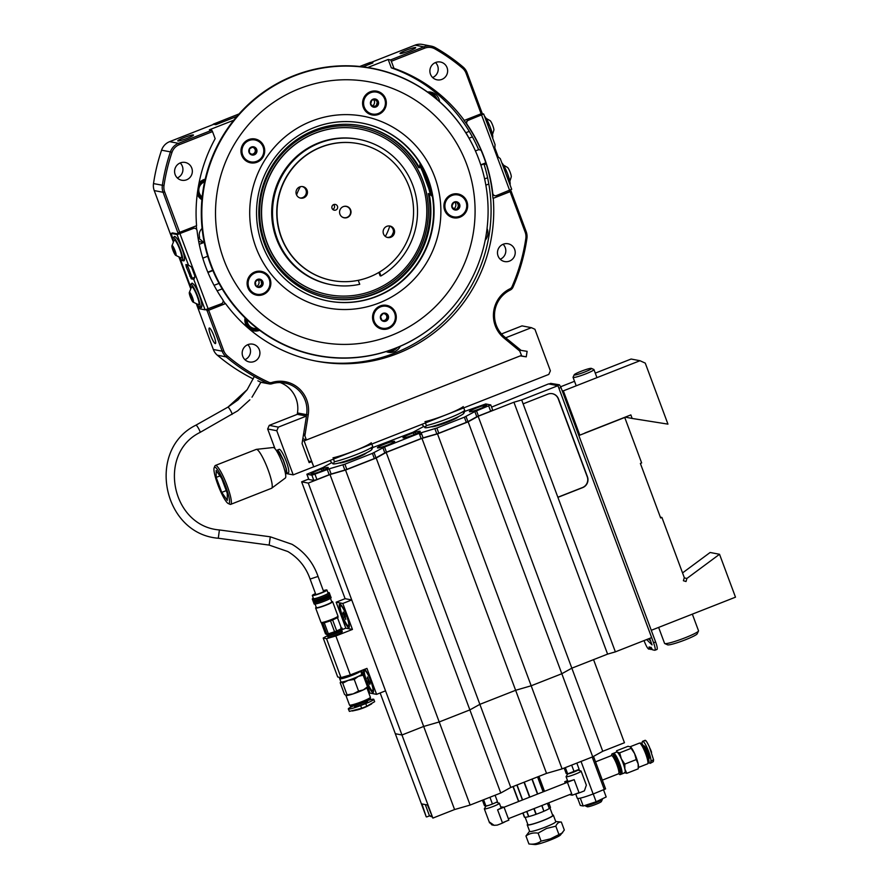 <?xml version="1.0" encoding="UTF-8"?>
<svg xmlns="http://www.w3.org/2000/svg" width="889" height="889" viewBox="0 0 889 889"><rect width="100%" height="100%" fill="white"/><g stroke="black" fill="none" stroke-linecap="round" stroke-linejoin="round"><path stroke-width="1.33" d="M217.861 484.683A19.502 3.356 -111.5 0 0 228.217 503.507A19.502 3.356 -111.5 0 0 225.606 486.161A19.502 3.356 -111.5 0 0 214.16 467.77A19.502 3.356 -111.5 0 0 217.861 484.683M214.16 467.77L214.894 466.003A20.903 3.589 68.5 0 1 215.36 465.469A20.903 3.589 68.5 0 1 227.162 485.716A20.903 3.589 68.5 0 1 230.662 504.374A20.903 3.589 68.5 0 1 229.951 504.296L228.217 503.507M230.662 504.374L271.534 488.294A20.903 3.589 -111.5 0 0 271.678 488.217A20.903 3.589 -111.5 0 0 268.034 469.636A20.903 3.589 -111.5 0 0 256.399 449.356A20.903 3.589 -111.5 0 0 256.232 449.401L215.36 465.469M256.399 449.356L273.323 447.511A16.424 2.823 68.5 0 1 282.469 463.436A16.424 2.823 68.5 0 1 285.336 478.026L271.678 488.217M221.705 478.46L216.16 470.425L216.171 477.393L221.75 492.395L227.306 500.418L227.284 493.451L221.705 478.46M226.239 490.628L221.75 492.395M219.95 475.915L216.171 477.393M501.507 333.942L521.999 325.885L531.411 327.674L534.922 329.274L550.38 370.824L548.791 374.425L313.773 466.858L304.116 440.888L520.232 355.889L526.244 356.845L527.121 351.344L521.11 350.388L505.541 337.687M302.538 440.588L304.116 440.888M313.773 466.858L311.706 461.635L309.15 462.636L302.06 443.578L306.472 416.063L297.337 414.318L269.245 425.375L278.368 427.12L276.779 430.721L293.203 474.87L313.639 466.825M519.409 350.055L521.11 350.388M520.554 355.756L526.244 356.845M531.411 327.674L505.808 337.742M363.412 669.784A12.679 2.178 -111.5 0 0 365.935 680.263A12.679 2.178 -111.5 0 0 373.38 692.22A12.679 2.178 -111.5 0 0 370.969 681.218A12.679 2.178 -111.5 0 0 364.679 669.284M341.787 615.332A12.679 2.178 -111.5 0 0 349.233 627.301A12.679 2.178 -111.5 0 0 346.821 616.299A12.679 2.178 -111.5 0 0 340.087 604.064A12.679 2.178 -111.5 0 0 341.787 615.332M342.798 603.464L352.455 629.434L335.853 635.968L350.333 674.918L366.946 668.395L376.603 694.365L385.537 690.842L351.744 599.953L342.798 603.464L336.153 602.197L345.81 628.167L340.365 630.312M352.455 629.434L345.81 628.167M351.744 599.953L345.099 598.686L336.153 602.197M376.603 694.365L369.957 693.087L361.556 670.506M340.32 630.401A7.668 0.811 159.6 0 1 341.632 630.268A7.668 0.811 159.6 0 1 341.787 630.357A7.668 0.811 159.6 0 1 335.509 633.557A7.668 0.811 159.6 0 1 327.574 635.791A7.668 0.811 159.6 0 1 327.419 635.702L323.207 638.035L337.698 676.985L341.009 677.618L326.53 638.669L323.207 638.035M350.333 674.918L341.009 677.618M326.53 638.669L335.853 635.968M432.865 818.091L308.283 483.094L329.997 474.548L423.675 726.446L401.961 734.992L423.675 726.446L454.579 809.546L432.865 818.091L427.487 805.001L421.953 803.945L426.22 816.824L380.159 692.964M593.552 659.638L624.456 742.737L602.742 751.283L571.838 668.172L593.552 659.638M329.997 474.548L345.532 470.059L376.18 458.002L386.193 452.445L421.953 438.377L437.499 433.888L468.147 421.831L592.73 756.828L602.742 751.283M376.18 458.002L469.87 709.9L479.871 704.344L515.631 690.286L531.178 685.786L561.826 673.729L571.838 668.172L607.598 654.115L615.366 651.859L557.903 497.351L582.684 487.605A8.357 8.19 100.8 0 0 587.451 476.793L558.481 398.894A8.357 8.19 100.8 0 0 547.913 394.116L523.132 403.862L557.903 497.351M592.73 756.828L562.081 768.885L531.178 685.786L515.631 690.286L546.535 773.386L562.081 768.885M510.775 787.443L500.774 792.999L469.87 709.9L479.871 704.344L510.775 787.443L546.535 773.386M345.532 470.059L439.21 721.957L423.675 726.446L439.21 721.957L469.87 709.9L439.21 721.957L470.114 805.056L500.774 792.999M454.579 809.546L470.114 805.056M401.961 734.992L395.316 733.725L401.961 734.992M429.531 815.846L426.776 816.924M527.744 824.214A13.935 1.478 -20.4 0 0 527.244 824.892L529.666 831.382A13.935 1.478 -20.4 0 0 545.49 827.048A13.935 1.478 -20.4 0 0 555.781 821.669L553.369 815.18A13.935 1.478 -20.4 0 0 552.547 814.98M555.725 821.514L561.348 822.069C558.937 821.847 557.092 823.214 555.825 826.181L546.524 828.459L538.123 833.137C533.511 832.493 529.455 833.449 525.955 835.993L529.611 831.226M527.244 824.892A13.935 1.478 -20.4 0 0 543.079 820.558A13.935 1.478 -20.4 0 0 553.369 815.18M525.166 817.291L527.899 824.648A13.235 1.411 -20.4 0 0 542.935 820.536A13.235 1.411 -20.4 0 0 552.714 815.413L549.98 808.057M526.877 811.424L528.799 816.591A13.935 1.478 -20.4 0 0 535.967 814.346L536.223 814.246A13.935 1.478 -20.4 0 0 540.179 812.768A13.935 1.478 -20.4 0 0 543.879 811.246L541.768 805.567M536.223 814.246L534.111 808.579M529.844 797.077L524.277 782.131M525.955 835.993L528.922 843.961L534.9 844.55A13.935 1.478 -20.4 0 0 550.313 840.038A13.935 1.478 -20.4 0 0 560.414 835.06L564.315 830.048L561.348 822.069M528.922 843.961C533.533 844.606 537.589 843.661 541.09 841.116L550.391 838.849L562.626 832.76M538.123 833.137L541.09 841.116M555.825 826.181L558.792 834.16M522.832 813.013L524.354 817.102A13.935 1.478 -20.4 0 0 524.61 817.258L523.054 812.924M513.175 786.509L518.732 801.456M523.01 812.946L524.61 817.258M518.776 801.434L513.22 786.487M524.666 817.269A13.935 1.478 -20.4 0 0 528.611 816.647L528.788 816.558M516.865 785.054L522.421 800M526.688 811.49L528.611 816.647M522.61 799.933L517.042 784.987M524.021 782.242L529.588 797.189M533.856 808.679L535.967 814.346M536.2 814.18A13.235 1.411 -20.4 0 1 536.145 814.202L534.056 808.601M529.788 797.1L524.221 782.153M531.933 779.131L537.489 794.077M543.857 811.201L541.99 805.478M537.723 793.988L532.167 779.042M544.101 811.146A13.935 1.478 -20.4 0 0 549.313 808.523L547.391 803.356M537.556 776.908L543.123 791.855M549.302 808.49L547.513 803.312M543.235 791.81L537.678 776.864M549.424 808.457A13.935 1.478 -20.4 0 0 550.469 807.39L548.769 802.811M371.791 444.033L372.769 446.667L371.513 448.834M372.769 446.667A23.681 2.523 159.6 0 1 356.1 454.679A23.681 2.523 159.6 0 1 334.442 461.735L333.197 463.902A20.903 2.223 159.6 0 1 332.964 463.836A20.903 2.223 159.6 0 1 332.942 463.825L329.886 460.524M372.413 448.267L371.913 449.356A20.903 2.223 159.6 0 1 353.789 458.213A20.903 2.223 159.6 0 1 333.197 463.902M333.475 459.113L334.442 461.735M371.313 442.766A23.681 2.523 159.6 0 1 354.644 450.779A23.681 2.523 159.6 0 1 332.997 457.835M421.842 424.353L425.164 427.742A20.903 2.223 159.6 0 1 424.931 427.665A20.903 2.223 159.6 0 1 426.387 425.831M424.931 427.665L426.409 425.564L425.431 422.942M421.986 424.72A23.681 2.523 159.6 0 1 423.453 423.72M464.38 412.107L463.88 413.185A20.903 2.223 159.6 0 1 445.745 422.042A20.903 2.223 159.6 0 1 425.164 427.742M463.48 412.663L464.725 410.496A23.681 2.523 159.6 0 1 448.056 418.508A23.681 2.523 159.6 0 1 426.409 425.564M464.725 410.496L463.747 407.873M463.28 406.595A23.681 2.523 159.6 0 1 446.611 414.607A23.681 2.523 159.6 0 1 424.964 421.664M557.859 497.24L582.462 487.561A8.357 8.19 100.8 0 0 587.229 476.76L558.259 398.85A8.357 8.19 100.8 0 0 552.269 393.671M491.584 407.118L548.557 383.904L557.959 385.693L651.637 637.602L615.366 651.859M345.099 598.686L301.638 481.827L308.661 479.06M308.283 483.094L301.638 481.827M386.193 452.445L479.871 704.344L515.631 690.286L421.953 438.377M437.499 433.888L531.178 685.786L561.826 673.729L571.838 668.172L478.149 416.274L513.92 402.217L607.598 654.115M468.147 421.831L478.149 416.274M523.132 403.862L521.687 399.961L557.959 385.693M513.92 402.217L521.687 399.961M350.455 706.166A10.635 1.133 -20.4 0 0 350.655 706.255A10.635 1.133 -20.4 0 0 361.479 703.232A10.635 1.133 -20.4 0 0 370.391 698.754L370.38 697.287A11.146 1.189 159.6 0 1 361.045 701.966A11.146 1.189 159.6 0 1 349.71 705.144A11.146 1.189 159.6 0 1 349.499 705.044A11.146 1.189 159.6 0 1 349.477 705.01L350.455 706.166M339.809 678.385L339.72 678.585A11.146 1.189 -20.4 0 0 339.709 678.729A11.146 1.189 -20.4 0 0 339.931 678.863A11.146 1.189 -20.4 0 0 351.466 675.607A11.146 1.189 -20.4 0 0 360.601 670.951A11.146 1.189 -20.4 0 0 360.556 670.895M339.709 678.729L340.887 681.896A11.146 1.189 -20.4 0 0 341.109 682.03L340.176 682.708L344.51 694.353L346.132 695.531A11.146 1.189 159.6 0 1 346.132 695.531L347.066 694.842L342.732 683.197L341.109 682.03L340.176 682.708M339.898 678.407A10.868 1.156 -20.4 0 0 339.976 678.463A10.868 1.156 -20.4 0 0 340.098 678.496A10.868 1.156 -20.4 0 0 350.366 675.696A10.868 1.156 -20.4 0 0 360.134 671.073M339.165 677.262L339.509 678.207A11.146 1.189 -20.4 0 0 339.62 678.307A11.146 1.189 -20.4 0 0 339.742 678.34A11.146 1.189 -20.4 0 0 348.955 675.951A11.146 1.189 -20.4 0 0 359.567 671.295M341.109 682.03A11.146 1.189 -20.4 0 0 348.144 680.385A11.146 1.189 -20.4 0 0 358.356 676.362A11.146 1.189 -20.4 0 0 361.779 674.118L360.601 670.951M366.568 687.497L367.501 686.808L363.168 675.162L358.356 676.362L354.233 679.429L348.144 680.385L342.732 683.197M367.501 686.808L363.379 689.864L358.567 691.075L354.233 679.429M367.246 687.241L366.69 687.897A11.146 1.189 159.6 0 1 363.379 689.864A11.146 1.189 159.6 0 1 353.155 693.887L347.066 694.842M358.567 691.075L353.155 693.887A11.146 1.189 159.6 0 1 346.165 695.531M366.835 687.73L370.369 697.232A11.146 1.189 159.6 0 1 370.38 697.287M368.068 700.376A10.868 1.156 159.6 0 1 373.791 699.343L374.658 701.677L366.768 706.266L361.667 708.277L360.645 705.555A10.868 1.156 159.6 0 1 348.532 709.055A10.868 1.156 159.6 0 1 348.31 708.922A10.868 1.156 159.6 0 1 353.9 705.722M361.667 708.277L349.399 711.389L348.31 708.922M373.791 699.343A10.868 1.156 159.6 0 1 365.757 703.543L366.768 706.266M355.667 705.655A6.968 0.745 -20.4 0 0 354.655 706.644A6.968 0.745 -20.4 0 0 362.434 704.399A6.968 0.745 -20.4 0 0 367.435 701.621A6.968 0.745 -20.4 0 0 366.112 701.777M360.645 705.555L365.757 703.543M352.355 711L357.289 709.911A6.968 0.745 -20.4 0 0 367.668 706.055L371.624 703.921M578.039 770.107L581.006 771.019A8.023 0.856 159.6 0 1 581.117 771.096A8.023 0.856 159.6 0 1 575.194 774.197A8.023 0.856 159.6 0 1 566.082 776.697L567.738 781.164A8.023 0.856 -20.4 0 0 574.172 779.664L579.006 792.655L572.216 795.222L569.538 794.644M574.95 794.188A8.023 0.856 -20.4 0 0 581.784 791.91A8.023 0.856 -20.4 0 0 584.417 790.81L586.351 785.154L581.117 771.096M566.082 776.697A8.023 0.856 159.6 0 1 566.104 776.564L567.76 773.93M572.216 795.222L567.393 782.231L564.737 781.731L565.271 783.153M567.393 782.231L574.172 779.664M564.737 781.731L567.526 780.586M564.171 768.063L566.226 773.597L567.671 773.875L565.337 767.607M567.671 773.875L579.161 769.352L576.839 763.084M574.138 771.752L571.671 765.118M578.439 769.841A6.267 0.667 159.6 0 1 576.739 770.796A6.267 0.667 159.6 0 1 570.994 773.052A6.267 0.667 159.6 0 1 567.371 773.986M500.729 806.89L504.041 807.156L508.875 820.136L502.418 822.769L497.584 809.79A8.023 0.856 -20.4 0 0 501.04 807.712L499.374 803.256A8.023 0.856 159.6 0 1 493.451 806.356A8.023 0.856 159.6 0 1 484.338 808.846A8.023 0.856 159.6 0 1 484.361 808.712L486.016 806.079M494.14 825.314L491.873 824.881L489.35 821.981L494.14 825.314L497.162 825.125A8.023 0.856 -20.4 0 0 500.04 824.059A8.023 0.856 -20.4 0 0 505.397 821.558M496.295 802.256L499.262 803.167A8.023 0.856 159.6 0 1 499.374 803.256M492.284 804.101A6.267 0.667 159.6 0 1 489.25 805.201L494.995 802.945A6.267 0.667 159.6 0 1 492.284 804.101M504.041 807.156L497.584 809.79M494.995 802.945L496.529 802.111A6.267 0.667 159.6 0 1 494.995 802.945M495.084 795.233L497.418 801.5M489.928 797.266L492.395 803.9M483.594 799.756L485.927 806.023L489.25 805.201A6.267 0.667 159.6 0 1 485.627 806.134M485.927 806.023L484.483 805.745L482.427 800.211M348.788 625.267A10.868 1.867 -111.5 0 0 345.643 613.643A10.868 1.867 -111.5 0 0 340.509 605.631A10.868 1.867 -111.5 0 0 340.176 606.231A10.868 1.867 -111.5 0 0 343.332 617.855A10.868 1.867 -111.5 0 0 348.466 625.856A10.868 1.867 -111.5 0 0 348.788 625.267M344.688 614.455L345.765 619.444L342.998 613.343L343.21 612.054L344.688 614.455M345.432 616.588L344.276 617.033M343.098 612.732A10.868 1.867 -111.5 0 0 344.654 616.888M372.936 690.186A10.868 1.867 -111.5 0 0 369.791 678.563A10.868 1.867 -111.5 0 0 364.657 670.562A10.868 1.867 -111.5 0 0 364.323 671.151A10.868 1.867 -111.5 0 0 367.468 682.774A10.868 1.867 -111.5 0 0 372.602 690.786A10.868 1.867 -111.5 0 0 372.936 690.186M370.113 683.074L369.902 684.363L368.424 681.963L367.357 676.974L370.113 683.074M368.791 681.819A10.868 1.867 -111.5 0 0 369.913 684.341M369.568 681.507L368.424 681.963M367.957 677.951L367.146 678.263M311.706 461.635L308.55 461.035M293.203 474.87L286.225 473.537M285.458 473.259L286.414 473.393L286.102 468.647L283.191 459.924L280.857 455.813A7.668 1.322 -111.5 0 0 280.868 455.824L277.835 450.456L276.49 450.479M276.779 430.721L267.656 428.976L274.968 448.634M267.656 428.976L269.245 425.375M306.472 416.063L278.368 427.12M331.575 462.747L322.796 467.614L306.861 474.237L311.906 475.226L329.208 468.836L344.888 464.191L372.413 453.368L384.526 446.989L419.197 433.354L436.855 428.02L464.369 417.197L474.848 411.563L490.772 404.928L485.738 403.95L464.591 411.44M466.014 416.463L467.947 421.653L466.303 422.397L464.369 417.197M436.855 428.02L438.788 433.221L466.303 422.397M438.788 433.221L436.821 433.899L434.888 428.698M421.164 432.665L423.097 437.866L436.821 433.899M384.526 446.989L386.459 452.179L421.13 438.544L419.197 433.354M386.459 452.179L384.815 452.923L382.881 447.723M374.058 452.623L375.98 457.824L384.815 452.923M375.98 457.824L374.336 458.568L372.413 453.368M344.888 464.191L346.821 469.381L374.336 458.568M346.821 469.381L344.854 470.07L342.921 464.869M329.208 468.836L331.141 474.037L344.854 470.07M331.141 474.037L329.163 474.715L327.241 469.514M315.006 474.326L316.94 479.527L329.163 474.715M316.94 479.527L313.839 480.416L311.906 475.226M306.927 474.27L308.85 479.471L313.839 480.416M423.531 426.576L413.107 432.187L372.624 447.612M413.374 432.887L414.03 434.665M476.493 410.818L478.426 416.008L476.782 416.752L474.848 411.563M478.426 416.008L490.65 411.207L488.717 406.006M492.65 410.096L490.65 411.207M421.619 433.899L419.786 434.921M415.696 433.976L415.085 432.332M409.762 434.21A9.19 0.978 -20.4 0 0 403.162 437.877A9.19 0.978 -20.4 0 0 413.418 434.91A9.19 0.978 -20.4 0 0 420.019 431.243A9.19 0.978 -20.4 0 0 409.762 434.21M431.298 426.753A14.624 1.556 -20.4 0 0 447.712 422.053A14.624 1.556 -20.4 0 0 458.457 416.652M339.342 462.925A14.624 1.556 -20.4 0 0 355.744 458.224A14.624 1.556 -20.4 0 0 366.49 452.823M476.182 408.095A9.19 0.978 -20.4 0 0 469.581 411.751A9.19 0.978 -20.4 0 0 479.838 408.784A9.19 0.978 -20.4 0 0 486.439 405.128A9.19 0.978 -20.4 0 0 476.182 408.095M384.226 444.256A9.19 0.978 -20.4 0 0 377.614 447.923A9.19 0.978 -20.4 0 0 387.871 444.956A9.19 0.978 -20.4 0 0 394.483 441.3A9.19 0.978 -20.4 0 0 384.226 444.256M317.806 470.381A9.19 0.978 -20.4 0 0 311.206 474.048A9.19 0.978 -20.4 0 0 321.462 471.081A9.19 0.978 -20.4 0 0 328.063 467.414A9.19 0.978 -20.4 0 0 317.806 470.381M467.947 421.653L476.782 416.752M325.496 633.89L326.885 634.157L322.807 623.189L321.418 622.922L325.496 633.89M341.654 628.367L340.82 627.867M340.309 630.379L340.476 630.846A6.267 0.667 159.6 0 1 335.342 633.468A6.267 0.667 159.6 0 1 328.852 635.291A6.267 0.667 159.6 0 1 328.73 635.213L328.552 634.757M341.787 630.357L342.265 631.657A7.668 0.811 159.6 0 1 335.998 634.857A7.668 0.811 159.6 0 1 328.063 637.091A7.668 0.811 159.6 0 1 327.908 637.002L327.419 635.702A7.668 0.811 159.6 0 1 328.563 634.779M337.331 616.777L337.476 617.177A8.223 0.878 159.6 0 1 330.741 620.611A8.223 0.878 159.6 0 1 322.24 623.011A8.223 0.878 159.6 0 1 322.074 622.911L321.918 622.511A9.057 0.967 159.6 0 0 321.418 622.922M331.686 601.62A9.057 0.967 159.6 0 1 332.43 601.597A9.057 0.967 159.6 0 1 332.619 601.709A9.057 0.967 159.6 0 1 325.196 605.487A9.057 0.967 159.6 0 1 315.828 608.132A9.057 0.967 159.6 0 1 315.639 608.02A9.057 0.967 159.6 0 1 316.284 607.343M332.619 601.709L337.976 616.11A9.057 0.967 159.6 0 1 330.552 619.889A9.057 0.967 159.6 0 1 321.185 622.533A9.057 0.967 159.6 0 1 320.996 622.422L315.639 608.02M330.475 598.341L331.786 601.853A8.223 0.878 159.6 0 1 325.052 605.287A8.223 0.878 159.6 0 1 316.54 607.687A8.223 0.878 159.6 0 1 316.373 607.587L315.062 604.076M330.286 596.252A9.057 0.967 159.6 0 1 330.441 596.263A9.057 0.967 159.6 0 1 330.63 596.375A9.057 0.967 159.6 0 1 323.218 600.153A9.057 0.967 159.6 0 1 313.839 602.798A9.057 0.967 159.6 0 1 313.661 602.686A9.057 0.967 159.6 0 1 313.839 602.364M330.63 596.375L331.119 597.675A9.057 0.967 159.6 0 1 323.696 601.453A9.057 0.967 159.6 0 1 314.328 604.098A9.057 0.967 159.6 0 1 314.139 603.987L313.661 602.686M330.163 595.919L330.375 596.475A8.779 0.933 159.6 0 1 323.185 600.142A8.779 0.933 159.6 0 1 314.095 602.698A8.779 0.933 159.6 0 1 313.917 602.586L313.706 602.031M329.708 594.685A9.057 0.967 159.6 0 1 329.863 594.708A9.057 0.967 159.6 0 1 330.052 594.819A9.057 0.967 159.6 0 1 322.64 598.597A9.057 0.967 159.6 0 1 313.261 601.242A9.057 0.967 159.6 0 1 313.072 601.131A9.057 0.967 159.6 0 1 313.25 600.808M330.052 594.819L330.341 595.597A9.057 0.967 159.6 0 1 322.929 599.375A9.057 0.967 159.6 0 1 313.55 602.02A9.057 0.967 159.6 0 1 313.361 601.909L313.072 601.131M329.586 594.352L329.797 594.908A8.779 0.933 159.6 0 1 322.607 598.575A8.779 0.933 159.6 0 1 313.517 601.142A8.779 0.933 159.6 0 1 313.339 601.031L313.128 600.475M327.93 592.719A9.057 0.967 159.6 0 1 329.097 592.63A9.057 0.967 159.6 0 1 329.286 592.741A9.057 0.967 159.6 0 1 321.862 596.519A9.057 0.967 159.6 0 1 312.495 599.164A9.057 0.967 159.6 0 1 312.306 599.053A9.057 0.967 159.6 0 1 313.306 598.153M329.286 592.741L329.763 594.041A9.057 0.967 159.6 0 1 322.351 597.819A9.057 0.967 159.6 0 1 312.972 600.453A9.057 0.967 159.6 0 1 312.784 600.353L312.306 599.053M323.307 590.663A7.801 0.833 159.6 0 1 326.785 589.963A7.801 0.833 159.6 0 1 326.941 590.063A7.801 0.833 159.6 0 1 320.551 593.319A7.801 0.833 159.6 0 1 312.483 595.597A7.801 0.833 159.6 0 1 312.317 595.497A7.801 0.833 159.6 0 1 315.473 593.574M326.941 590.063L328.108 593.174A7.801 0.833 159.6 0 1 321.718 596.43A7.801 0.833 159.6 0 1 313.639 598.708A7.801 0.833 159.6 0 1 313.484 598.619L312.317 595.497M336.698 630.934L341.543 628.623L337.464 617.655L332.619 619.966L336.698 630.934A9.057 0.967 159.6 0 1 334.564 631.768L330.486 620.811L324.274 622.845L328.352 633.813L334.564 631.768M332.619 619.966A9.057 0.967 159.6 0 1 330.486 620.811M328.352 633.813A9.057 0.967 159.6 0 1 326.885 634.157L326.33 634.402M324.274 622.845A9.057 0.967 159.6 0 1 322.807 623.189M337.42 617.033L338.131 617.166A9.057 0.967 159.6 0 1 337.464 617.655M342.165 628.179L340.231 630.479A6.267 0.667 159.6 0 1 334.642 633.135A6.267 0.667 159.6 0 1 328.674 634.779A6.267 0.667 159.6 0 1 328.663 634.768M342.209 628.134A9.057 0.967 159.6 0 1 341.543 628.623M431.843 816.724A10.446 1.111 159.6 0 1 431.343 816.669L429.565 815.869A11.846 1.256 -20.4 0 0 431.476 815.746M426.164 804.745A11.846 1.256 159.6 0 1 425.309 804.601L429.454 815.769A11.846 1.256 -20.4 0 0 429.565 815.869M276.635 450.412L277.99 450.445L279.546 452.357L283.369 460.002L286.258 468.703L286.769 471.792L286.525 473.359L285.547 473.181L286.125 473.515M276.823 450.29L279.213 449.345A12.535 2.156 68.5 0 1 287.736 465.803A12.535 2.156 68.5 0 1 288.392 472.681L286.058 473.593M651.281 630.301L735.492 597.175L719.534 554.28L686.919 578.439L686.019 581.517L683.397 580.728L684.308 577.65L661.927 517.465L660.649 517.965L640.369 463.425L641.647 462.925L624.745 417.474L578.85 435.532M686.919 578.439L684.23 577.917M719.534 554.28L710.133 552.48L682.552 572.916M661.927 517.465L660.349 517.154M584.873 432.999L630.857 414.919L632.168 418.452L667.95 424.131L645.258 363.112L639.98 360.723L631.123 359.034L595.274 373.124M632.168 418.452L625.234 417.119M639.98 360.723L563.348 390.86L579.817 435.154M563.348 390.86L562.148 390.638M574.527 381.292L560.681 386.737M692.342 614.143L698.521 630.768A18.113 1.922 159.6 0 1 698.498 630.99L697.176 633.824A15.88 1.689 159.6 0 1 685.475 639.758A15.88 1.689 159.6 0 1 667.572 644.825L664.739 643.547A18.113 1.922 159.6 0 1 664.572 643.392L658.627 627.412M698.498 630.99A18.113 1.922 159.6 0 1 685.141 637.769A18.113 1.922 159.6 0 1 664.739 643.547M581.006 371.324A9.223 0.978 159.6 0 1 591.396 368.379A9.223 0.978 159.6 0 1 584.673 372.024A9.223 0.978 159.6 0 1 574.205 374.769A9.223 0.978 159.6 0 1 581.006 371.324M591.396 368.379L593.852 369.491A11.146 1.189 159.6 0 1 593.952 369.58A11.146 1.189 159.6 0 1 585.718 373.891A11.146 1.189 159.6 0 1 573.061 377.358A11.146 1.189 159.6 0 1 573.072 377.214L574.205 374.769M198.769 184.401A4.601 4.501 -79.2 0 1 199.403 184.212M239.085 113.914L213.227 124.182A151.863 148.73 100.8 0 0 212.927 124.627M387.159 351.955A151.863 148.73 100.8 0 0 389.582 350.988M468.647 137.539A151.863 148.73 100.8 0 0 465.958 132.683M431.287 46.139A13.935 13.646 -79.2 0 1 435.399 47.662A188.09 184.201 -79.2 0 1 463.08 67.008A13.935 13.646 -79.2 0 1 467.081 72.72L482.138 113.214L481.138 113.77L466.08 73.276A12.535 12.279 100.8 0 0 462.48 68.131A186.69 182.834 100.8 0 0 434.999 48.928A12.535 12.279 100.8 0 0 424.609 48.195L391.338 61.274L390.582 59.93L423.842 46.839A13.935 13.646 -79.2 0 1 431.287 46.139L422.442 44.45A13.935 13.646 100.8 0 0 414.996 45.15L370.857 62.508L372.902 62.897A151.863 148.73 100.8 0 0 372.735 62.875L370.302 62.408L359.723 66.475M431.732 93.867A151.863 148.73 100.8 0 0 429.454 91.956M388.637 352A151.03 147.907 100.8 0 0 391.449 350.899M433.676 94.901A151.03 147.907 100.8 0 0 430.62 92.345M372.735 62.875L362.923 66.831L372.902 62.897M178.433 234.24L163.087 192.28A13.935 13.646 -79.2 0 1 162.365 185.279A188.09 184.201 -79.2 0 1 170.421 151.875L161.565 150.185A13.935 13.646 100.8 0 1 169.643 141.651L213.782 124.293L215.827 124.682L236.93 116.381L215.66 124.649L213.227 124.182M429.687 93.334A151.03 147.907 100.8 0 0 428.031 91.956M246.097 322.396A4.601 4.501 -79.2 0 1 244.931 321.262M385.326 236.418A50.162 49.117 100.8 0 0 389.76 226.073A50.162 49.117 100.8 0 1 385.326 236.418M300.326 186.723A50.162 49.117 100.8 0 0 296.57 194.958A50.162 49.117 100.8 0 1 300.326 186.723M391.949 235.518A55.729 54.573 100.8 0 0 393.46 232.029M409.529 50.862A8.357 0.889 -20.4 0 0 415.696 47.628A8.357 0.889 -20.4 0 0 406.206 50.229A8.357 0.889 -20.4 0 0 400.028 53.451A8.357 0.889 -20.4 0 0 409.529 50.862M187.279 138.273A8.357 0.889 -20.4 0 0 193.458 135.039A8.357 0.889 -20.4 0 0 183.967 137.628A8.357 0.889 -20.4 0 0 177.789 140.862A8.357 0.889 -20.4 0 0 187.279 138.273M447.067 67.664A9.057 8.868 100.8 0 0 431.976 65.153A9.057 8.868 100.8 0 0 437.066 79.832A9.057 8.868 100.8 0 0 447.067 67.664M432.632 77.521A9.057 8.868 100.8 0 0 435.488 62.552M514.653 249.398A9.057 8.868 100.8 0 0 499.562 246.886A9.057 8.868 100.8 0 0 504.652 261.555A9.057 8.868 100.8 0 0 514.653 249.398M500.218 259.255A9.057 8.868 100.8 0 0 503.074 244.275M202.103 228.451A8.357 8.19 100.8 0 0 199.636 237.43L198.08 238.041M191.768 168.077A9.057 8.868 100.8 0 0 176.678 165.565A9.057 8.868 100.8 0 0 181.767 180.245A9.057 8.868 100.8 0 0 191.768 168.077M177.333 177.933A9.057 8.868 100.8 0 0 180.189 162.954M259.355 349.81A9.057 8.868 100.8 0 0 244.264 347.288A9.057 8.868 100.8 0 0 249.353 361.967A9.057 8.868 100.8 0 0 259.355 349.81M244.92 359.667A9.057 8.868 100.8 0 0 247.775 344.688M214.016 336.131A8.357 1.434 -111.5 0 0 209.293 328.03A8.357 1.434 -111.5 0 0 210.693 335.486A8.357 1.434 -111.5 0 0 215.416 343.587A8.357 1.434 -111.5 0 0 214.016 336.131M280.224 382.57A27.87 27.292 -79.2 0 1 296.059 398.616A27.87 27.292 -79.2 0 1 297.459 412.952L297.237 414.363M306.372 416.052L306.594 414.696A27.87 27.292 100.8 0 0 305.183 400.361A27.87 27.292 100.8 0 0 284.869 383.048A27.87 27.292 100.8 0 0 271.901 383.77A5.578 5.456 -79.2 0 1 268.078 383.526A188.09 184.201 -79.2 0 1 226.184 356.9A13.935 13.646 -79.2 0 1 222.183 351.177L207.126 310.683L208.682 310.239L223.739 350.733A12.535 12.279 100.8 0 0 227.34 355.878A186.69 182.834 100.8 0 0 268.923 382.314A4.178 4.089 100.8 0 0 271.79 382.492A29.259 28.659 -79.2 0 1 308.216 414.963L304.871 435.832L306.416 439.977L302.849 438.677M519.965 351.233L503.93 337.987A29.259 28.659 -79.2 0 1 495.262 325.763A29.259 28.659 -79.2 0 1 509.997 288.803A4.178 4.089 100.8 0 0 512.008 286.703A186.69 182.834 100.8 0 0 525.832 238.474A12.535 12.279 100.8 0 0 525.166 232.173L510.108 191.68L511.108 191.124L526.177 231.618A13.935 13.646 -79.2 0 1 526.899 238.619A188.09 184.201 -79.2 0 1 512.975 287.203A5.578 5.456 -79.2 0 1 510.297 290.014A27.87 27.292 100.8 0 0 496.262 325.207A27.87 27.292 100.8 0 0 504.519 336.853L518.72 348.588L521.51 355.389L306.416 439.977M245.064 317.873A11.146 10.912 100.8 0 0 259.632 330.319M485.183 240.241A11.146 10.912 100.8 0 0 487.061 228.462M205.203 179.211A11.146 10.912 100.8 0 0 199.014 183.134M197.258 194.046A11.146 10.912 100.8 0 0 201.914 199.703M439.566 101.624A11.146 10.912 100.8 0 0 427.531 92.011M435.488 96.534A11.146 10.912 100.8 0 0 429.576 91.956M161.565 150.185A188.09 184.201 100.8 0 0 153.508 183.59A13.935 13.646 100.8 0 0 154.242 190.59L173.222 241.641M386.148 351.577A11.146 10.912 100.8 0 0 400.306 346.266M387.248 351.988A11.146 10.912 100.8 0 0 394.416 349.91M252.487 330.575A11.146 10.912 100.8 0 0 258.332 329.33M480.76 164.821L485.827 162.831M223.083 300.493A151.863 148.73 100.8 0 0 225.273 303.549L225.55 303.605A151.863 148.73 -79.2 0 0 316.406 361.167A151.863 148.73 -79.2 0 0 493.239 198.314L509.83 191.624L509.408 190.468M492.962 198.269A151.863 148.73 100.8 0 0 486.327 164.409L483.949 163.954L480.871 165.165M219.05 283.38L214.049 285.336M217.149 290.859L222.183 288.881M315.084 360.912A151.863 148.73 100.8 0 0 488.828 184.012L485.861 185.179M483.949 163.954A151.863 148.73 100.8 0 1 487.617 177.744L484.616 178.922M207.959 272.501L212.893 270.556M487.617 177.744L488.828 184.012M389.971 350.999A151.863 148.73 -79.2 0 1 387.46 352M269.3 383.915L261.833 382.492A5.578 5.456 -79.2 0 1 260.61 382.103A188.09 184.201 -79.2 0 1 257.866 380.814M304.871 435.832L303.705 433.332M207.97 309.028L208.404 310.183L225.273 303.549M208.404 310.183L206.848 310.628L206.448 309.55M208.682 310.239L225.55 303.605M191.246 278.846L186.346 267.056L185.879 264.566L188.435 265.055L177.078 234.529L193.391 228.44A2.789 2.734 100.8 0 1 197.069 230.696A151.863 148.73 -79.2 0 0 222.672 299.549A2.789 2.734 100.8 0 1 221.394 303.749L205.092 309.839L193.735 279.313L191.246 278.846L194.369 278.702L192.246 278.29M192.368 278.246L194.958 277.224M207.815 272.167L212.749 270.223M192.124 277.946L187.235 264.811M179.467 232.396L208.193 308.939M196.313 225.795A151.863 148.73 100.8 0 0 196.669 229.54M207.715 256.232L202.781 258.166M179.067 257.354L190.602 288.38M196.447 304.105L213.327 349.488A13.935 13.646 100.8 0 0 217.327 355.2A188.09 184.201 100.8 0 0 253.198 378.936M164.643 191.835L179.7 232.329L196.58 225.695A151.863 148.73 -79.2 0 1 215.149 138.684L212.527 131.605L179.256 144.696A12.535 12.279 100.8 0 0 171.988 152.375A186.69 182.834 100.8 0 0 163.987 185.534A12.535 12.279 100.8 0 0 164.643 191.835L163.087 192.28L154.242 190.59M179.7 232.329L178.156 232.774M171.988 152.375L170.421 151.875A13.935 13.646 -79.2 0 1 178.489 143.34L211.76 130.261L212.527 131.605M211.76 130.261L209.382 129.805L233.763 120.215M199.247 244.319L204.092 242.419A8.357 8.19 100.8 0 0 204.248 242.486M198.469 237.885L203.803 242.53M204.181 242.175A8.357 8.19 -79.2 0 1 203.025 242.264M203.725 242.564L201.425 242.119A8.357 8.19 -79.2 0 1 198.591 240.997M469.036 138.217L472.415 136.884A151.863 148.73 100.8 0 1 478.638 149.674L475.426 150.93M478.638 149.674L481.016 150.119A151.863 148.73 100.8 0 0 463.991 120.359L464.269 120.415A151.863 148.73 -79.2 0 0 393.971 68.353L391.316 67.842A151.863 148.73 100.8 0 1 469.259 131.383L465.78 132.75M391.316 67.842L388.204 59.474L367.768 67.508M469.259 131.383L472.415 136.884M468.147 120.215L468.425 120.259A2.789 2.734 100.8 0 0 467.147 124.471L466.869 124.416A2.789 2.734 -79.2 0 1 468.147 120.215L481.338 115.014L480.916 113.859M464.269 120.415L481.138 113.77M481.927 113.336L482.36 114.514L481.049 114.214M510.453 190.035L511.108 191.124M493.239 198.314L510.108 191.68M510.831 191.068L509.83 191.624M429.743 92.011A151.863 148.73 -79.2 0 1 432.143 94.045M393.971 68.353L391.338 61.274M388.204 59.474L390.582 59.93M193.391 228.44L193.113 228.384A2.789 2.734 -79.2 0 1 194.735 228.273M186.346 267.056L187.623 266.556L187.112 264.789M189.735 276.146L191.002 275.646L192.524 278.346M193.735 279.313L194.913 276.179L191.535 267.1L188.435 265.055M197.314 304.827L199.28 308.727L205.092 309.839M190.324 286.047L179.934 258.088M172.944 239.308L171.21 233.418L177.078 234.529L178.356 234.029L172.544 232.918L171.266 233.418M193.113 228.384L179.911 233.574M458.168 204.548A119.815 117.348 -79.2 0 1 458.235 206.492M257.032 286.258A4.601 4.501 100.8 0 0 258.099 279.557M372.502 106.047A4.601 4.501 100.8 0 0 373.78 99.646M453.646 208.971A4.601 4.501 100.8 0 0 455.079 202.425M431.409 195.613A90.556 88.689 100.8 0 0 426.987 179.167A90.556 88.689 100.8 0 0 419.986 164.521M428.32 179.422A90.556 88.689 100.8 0 0 362.29 123.127A90.556 88.689 100.8 0 0 277.468 154.242A90.556 88.689 100.8 0 0 262.277 244.731A90.556 88.689 100.8 0 0 328.297 301.027A90.556 88.689 100.8 0 0 413.118 269.912A90.556 88.689 100.8 0 0 428.32 179.422M328.074 300.993A90.556 88.689 100.8 0 0 412.752 269.745A90.556 88.689 100.8 0 0 427.876 179.345A90.556 88.689 100.8 0 0 362.067 123.082M255.888 247.242A97.523 95.512 100.8 0 0 326.996 307.872A97.523 95.512 100.8 0 0 418.341 274.368A97.523 95.512 100.8 0 0 434.699 176.911A97.523 95.512 100.8 0 0 363.601 116.281A97.523 95.512 100.8 0 0 272.245 149.797A97.523 95.512 100.8 0 0 255.888 247.242A97.523 95.512 100.8 0 0 326.996 307.872A97.523 95.512 100.8 0 0 418.341 274.368A97.523 95.512 100.8 0 0 434.699 176.911A97.523 95.512 100.8 0 0 363.601 116.281A97.523 95.512 100.8 0 0 272.245 149.797A97.523 95.512 100.8 0 0 255.888 247.242M304.094 187.023A5.856 5.734 100.8 0 0 296.27 190.646A5.856 5.734 100.8 0 0 300.638 198.125A5.856 5.734 100.8 0 0 304.094 187.023M302.271 186.546A5.856 5.734 -79.2 0 1 300.082 197.991M391.216 226.428A5.856 5.734 100.8 0 0 383.392 230.051A5.856 5.734 100.8 0 0 387.76 237.53A5.856 5.734 100.8 0 0 391.216 226.428M389.393 225.95A5.856 5.734 -79.2 0 1 387.215 237.396M335.898 204.614A2.923 2.867 100.8 0 0 331.986 206.426A2.923 2.867 100.8 0 0 334.164 210.171A2.923 2.867 100.8 0 0 335.898 204.614M347.655 206.726A5.856 5.734 100.8 0 0 339.831 210.349A5.856 5.734 100.8 0 0 344.199 217.827A5.856 5.734 100.8 0 0 347.655 206.726M373.38 148.407A69.664 68.22 -79.2 0 1 410.351 232.696A69.664 68.22 -79.2 0 1 332.219 280.502A69.664 68.22 -79.2 0 1 317.206 275.746A69.664 68.22 -79.2 0 1 280.235 191.468A69.664 68.22 -79.2 0 1 358.367 143.651A69.664 68.22 -79.2 0 1 373.38 148.407M332.086 280.48A69.664 68.22 -79.2 0 1 331.941 280.446A69.664 68.22 -79.2 0 1 316.928 275.69A69.664 68.22 -79.2 0 1 279.968 191.413A69.664 68.22 -79.2 0 1 358.089 143.607A69.664 68.22 -79.2 0 1 358.234 143.629M333.653 204.581A2.923 2.867 -79.2 0 1 332.73 209.426M373.402 290.425A84.288 82.555 -79.2 0 1 328.374 294.659A84.288 82.555 -79.2 0 1 261.866 219.616A84.288 82.555 -79.2 0 1 314.973 133.317A84.288 82.555 -79.2 0 1 360.012 129.072A84.288 82.555 -79.2 0 1 426.509 204.126A84.288 82.555 -79.2 0 1 373.402 290.425M328.285 294.648A84.288 82.555 -79.2 0 1 328.208 294.626A84.288 82.555 -79.2 0 1 261.699 219.583A84.288 82.555 -79.2 0 1 314.806 133.283A84.288 82.555 -79.2 0 1 359.845 129.038A84.288 82.555 -79.2 0 1 359.923 129.061M263.955 146.541A12.124 11.868 100.8 0 0 248.642 139.606A12.124 11.868 100.8 0 0 241.73 155.275A12.124 11.868 100.8 0 0 257.043 162.209A12.124 11.868 100.8 0 0 263.955 146.541M270.1 278.913A12.124 11.868 100.8 0 0 254.787 271.978A12.124 11.868 100.8 0 0 247.875 287.647A12.124 11.868 100.8 0 0 263.188 294.57A12.124 11.868 100.8 0 0 270.1 278.913M385.57 98.701A12.124 11.868 100.8 0 0 370.257 91.778A12.124 11.868 100.8 0 0 363.345 107.447A12.124 11.868 100.8 0 0 378.658 114.37A12.124 11.868 100.8 0 0 385.57 98.701M466.892 201.514A12.124 11.868 100.8 0 0 451.579 194.58A12.124 11.868 100.8 0 0 444.667 210.249A12.124 11.868 100.8 0 0 459.98 217.172A12.124 11.868 100.8 0 0 466.892 201.514M395.516 312.884A12.124 11.868 100.8 0 0 380.203 305.96A12.124 11.868 100.8 0 0 373.302 321.629A12.124 11.868 100.8 0 0 388.615 328.552A12.124 11.868 100.8 0 0 395.516 312.884M479.182 160.264A146.285 143.273 100.8 0 0 479.16 160.187A146.285 143.273 100.8 0 0 478.793 159.22A146.285 143.273 100.8 0 0 293.981 75.621A146.285 143.273 100.8 0 0 210.571 264.711A146.285 143.273 100.8 0 0 450.601 309.661A146.285 143.273 100.8 0 0 450.645 309.605M211.071 264.678A146.04 143.029 100.8 0 0 450.701 309.55A146.04 143.029 100.8 0 0 479.204 160.331A146.04 143.029 100.8 0 0 478.849 159.353A146.04 143.029 100.8 0 0 294.348 75.909A146.04 143.029 100.8 0 0 211.071 264.678M223.895 259.832A132.428 129.694 100.8 0 0 391.193 335.497A132.428 129.694 100.8 0 0 466.703 164.332A132.428 129.694 100.8 0 0 299.393 88.667A132.428 129.694 100.8 0 0 223.895 259.832M327.963 298.126A87.778 85.966 -79.2 0 0 428.298 193.569L429.131 193.735A87.778 85.966 -79.2 0 1 328.374 298.204A87.778 85.966 -79.2 0 1 264.389 243.642A87.778 85.966 -79.2 0 1 279.113 155.942A87.778 85.966 -79.2 0 1 361.323 125.782A87.778 85.966 -79.2 0 1 419.475 167.765L420.153 163.498M360.912 125.705A87.778 85.966 -79.2 0 1 418.641 167.599L419.475 167.765M432.398 196.436L429.131 193.735M358.267 280.324L359.745 284.291A73.976 72.454 -79.2 0 1 331.13 284.691A73.976 72.454 -79.2 0 1 277.201 238.697A73.976 72.454 -79.2 0 1 289.603 164.776A73.976 72.454 -79.2 0 1 358.9 139.362A73.976 72.454 -79.2 0 1 412.84 185.357A73.976 72.454 -79.2 0 1 380.948 275.957L379.492 272.056M331.13 284.691L330.308 284.536A73.976 72.454 -79.2 0 1 276.368 238.541A73.976 72.454 -79.2 0 1 288.781 164.621A73.976 72.454 -79.2 0 1 358.067 139.206L358.9 139.362M378.858 272.434L380.114 275.801L380.948 275.957M192.802 283.724A12.124 2.089 68.5 0 1 199.292 295.148A12.124 2.089 68.5 0 1 201.347 306.327M189.279 292.648L191.557 286.891A9.623 1.656 68.5 0 1 191.88 286.758A9.623 1.656 68.5 0 1 197.125 296.093A9.623 1.656 68.5 0 1 198.558 304.705L192.969 302.027A5.29 0.911 68.5 0 1 190.546 297.571A5.29 0.911 68.5 0 1 189.279 292.648A5.29 0.911 68.5 0 1 189.557 292.303A5.29 0.911 68.5 0 1 192.435 297.437A5.29 0.911 68.5 0 1 193.224 302.171A5.29 0.911 68.5 0 1 192.969 302.027M191.391 298.626L192.502 300.238L192.502 298.837L190.268 294.237L191.391 298.626L192.291 298.271M191.035 295.337L190.279 295.626M323.407 590.952A5.578 0.589 159.6 0 1 324.741 590.774A5.578 0.589 159.6 0 1 320.74 592.985A5.578 0.589 159.6 0 1 314.528 594.785A5.578 0.589 159.6 0 1 315.584 593.863M422.953 180.789A86.1 84.322 -79.2 0 1 408.507 266.822A86.1 84.322 -79.2 0 1 327.863 296.404A86.1 84.322 -79.2 0 1 265.089 242.886A86.1 84.322 -79.2 0 1 279.535 156.853A86.1 84.322 -79.2 0 1 360.178 127.26A86.1 84.322 -79.2 0 1 422.953 180.789M419.964 164.654A90.556 88.689 -79.2 0 1 431.287 195.513L419.975 164.643M360.156 127.26A86.1 84.322 -79.2 0 1 422.897 180.778A86.1 84.322 -79.2 0 1 408.462 266.8A86.1 84.322 -79.2 0 1 327.83 296.404M381.937 320.384L380.536 316.64L383.037 313.506L386.926 314.128L388.315 317.873L385.826 321.007L381.937 320.384L385.826 321.007M385.893 321.151A4.178 4.089 100.8 0 0 388.282 315.751A4.178 4.089 100.8 0 0 382.992 313.361A4.178 4.089 100.8 0 0 380.614 318.762A4.178 4.089 100.8 0 0 385.893 321.151M386.426 306.294A11.146 10.912 100.8 0 0 373.336 318.24A11.146 10.912 100.8 0 0 382.237 328.185M380.581 306.872A11.146 10.912 100.8 0 0 382.359 328.208A11.146 10.912 100.8 0 0 395.327 316.24A11.146 10.912 100.8 0 0 380.581 306.872M384.848 320.818L387.337 317.684L385.959 313.973M387.337 317.684L388.315 317.873M381.826 320.151A3.478 3.412 100.8 0 0 386.859 316.917A3.478 3.412 100.8 0 0 384.437 313.728M383.559 313.595A3.478 3.412 100.8 0 0 382.926 313.639M391.171 349.877A8.634 8.457 100.8 0 0 395.005 348.444M397.394 347.488A9.757 9.557 -79.2 0 1 388.36 350.855M341.509 216.505A5.712 5.59 100.8 0 0 350.322 210.16A5.712 5.59 100.8 0 0 343.41 206.57M247.098 319.818A8.634 8.457 100.8 0 0 257.077 328.363M258.088 329.152A9.757 9.557 -79.2 0 1 245.864 318.651M204.614 181.867A8.634 8.457 100.8 0 0 202.181 196.98M202.036 198.336A9.757 9.557 -79.2 0 1 197.591 191.491M198.536 185.634A9.757 9.557 -79.2 0 1 204.903 180.511M203.214 189.324L202.892 191.424M435.521 98.146A8.634 8.457 100.8 0 0 431.476 94.923M429.298 93.289A9.757 9.557 -79.2 0 1 437.277 99.624M453.668 202.514L457.602 202.303L459.735 205.659L457.924 209.248L453.99 209.471L451.856 206.104L453.668 202.514M459.902 205.659A4.178 4.089 100.8 0 0 455.624 201.714A4.178 4.089 100.8 0 0 451.723 206.115A4.178 4.089 100.8 0 0 456.001 210.06A4.178 4.089 100.8 0 0 459.902 205.659M457.791 194.913A11.146 10.912 100.8 0 0 444.667 206.459A11.146 10.912 100.8 0 0 453.601 216.816M444.9 206.504A11.146 10.912 100.8 0 0 453.723 216.838A11.146 10.912 100.8 0 0 466.725 205.27A11.146 10.912 100.8 0 0 457.902 194.935A11.146 10.912 100.8 0 0 444.9 206.504M453.823 209.237L456.946 209.059L458.757 205.481L459.735 205.659M456.946 209.059L457.924 209.248M458.757 205.481L456.768 202.336M370.669 104.124L371.713 100.246L375.525 99.19L378.292 102.024L377.258 105.913L373.447 106.958L370.669 104.124M375.58 99.046A4.178 4.089 100.8 0 0 370.546 102.013A4.178 4.089 100.8 0 0 373.413 107.113A4.178 4.089 100.8 0 0 378.447 104.146A4.178 4.089 100.8 0 0 375.58 99.046M376.48 92.112A11.146 10.912 100.8 0 0 363.634 100.579A11.146 10.912 100.8 0 0 372.291 114.003M371.613 113.848A11.146 10.912 100.8 0 0 385.137 105.535A11.146 10.912 100.8 0 0 376.592 92.134A11.146 10.912 100.8 0 0 363.868 100.624A11.146 10.912 100.8 0 0 371.613 113.848M373.069 106.602L376.28 105.724L377.314 101.835L374.88 99.357M377.314 101.835L378.292 102.024M376.28 105.724L377.258 105.913M252.632 154.93L249.342 152.741L249.565 148.73L253.087 146.896L256.376 149.074L256.154 153.097L252.632 154.93M249.453 148.652A4.178 4.089 100.8 0 0 250.631 154.419A4.178 4.089 100.8 0 0 256.299 153.186A4.178 4.089 100.8 0 0 255.121 147.407A4.178 4.089 100.8 0 0 249.453 148.652M254.854 139.951A11.146 10.912 100.8 0 0 243.519 144.829A11.146 10.912 100.8 0 0 250.665 161.842M262.011 156.953A11.146 10.912 100.8 0 0 254.965 139.973A11.146 10.912 100.8 0 0 243.742 144.874A11.146 10.912 100.8 0 0 250.787 161.865A11.146 10.912 100.8 0 0 262.011 156.953M252.032 154.542L255.176 152.908L255.399 148.896L252.687 147.096M255.399 148.896L256.376 149.074M255.176 152.908L256.154 153.097M251.476 154.186A3.478 3.412 100.8 0 0 254.732 152.608A3.478 3.412 100.8 0 0 252.32 147.274M262.677 284.713L259.599 287.247L255.932 285.825L255.332 281.846L258.41 279.313L262.077 280.746L262.677 284.713L261.699 284.524L261.099 280.557L258.243 279.446M255.832 285.925A4.178 4.089 100.8 0 0 261.588 286.525A4.178 4.089 100.8 0 0 262.222 280.646A4.178 4.089 100.8 0 0 256.465 280.046A4.178 4.089 100.8 0 0 255.832 285.925M260.999 272.312A11.146 10.912 100.8 0 0 250.265 290.27A11.146 10.912 100.8 0 0 256.821 294.215M267.545 276.257A11.146 10.912 100.8 0 0 249.676 277.59A11.146 10.912 100.8 0 0 256.932 294.237A11.146 10.912 100.8 0 0 267.545 276.257M261.099 280.557L262.077 280.746M258.777 286.936L261.699 284.524M175.422 236.985A12.124 2.089 68.5 0 1 181.901 248.409A12.124 2.089 68.5 0 1 183.956 259.588M171.899 245.909L174.166 240.141A9.623 1.656 68.5 0 1 174.5 240.008A9.623 1.656 68.5 0 1 179.745 249.342A9.623 1.656 68.5 0 1 181.178 257.954A9.623 1.656 68.5 0 1 181.167 257.954L175.589 255.276A5.29 0.911 68.5 0 1 173.155 250.82A5.29 0.911 68.5 0 1 171.899 245.909A5.29 0.911 68.5 0 1 172.166 245.553A5.29 0.911 68.5 0 1 175.055 250.687A5.29 0.911 68.5 0 1 175.844 255.421A5.29 0.911 68.5 0 1 175.589 255.276M174.011 251.887L175.122 253.487L175.111 252.098L172.888 247.498L174.011 251.887L174.911 251.531M173.644 248.587L172.888 248.887M467.147 124.471A151.863 148.73 -79.2 0 1 492.75 193.324A2.789 2.734 100.8 0 0 496.429 195.569L511.686 189.301L500.285 158.653L498.207 156.897L494.817 147.807L495.062 144.596L483.683 113.992L482.049 113.659M494.806 195.68A2.789 2.734 -79.2 0 1 492.473 193.269L492.75 193.324M481.338 115.014L482.349 114.459M468.425 120.259L483.683 113.992M466.869 124.416A151.863 148.73 -79.2 0 1 492.473 193.269M509.886 181.234L511.275 176.833A5.29 0.911 -111.5 0 0 510.019 171.921A5.29 0.911 -111.5 0 0 507.586 167.465L503.574 165.187M492.495 134.483L493.895 130.083A5.29 0.911 -111.5 0 0 492.628 125.171A5.29 0.911 -111.5 0 0 490.206 120.715L486.194 118.448M650.937 648.726L651.004 649.537L650.937 648.726C650.481 646.625 650.826 646.692 651.981 648.914C650.826 646.692 650.481 646.625 650.937 648.726L651.737 648.403M651.026 649.537L652.07 649.126L650.904 649.515L650.326 648.603C649.17 646.37 648.814 646.303 649.281 648.403L649.337 649.214L649.281 648.403C648.814 646.303 649.17 646.37 650.326 648.603M558.703 387.704L653.593 642.791C655.226 647.47 655.638 649.959 654.826 650.27L652.559 649.837L651.981 648.914M550.702 383.381L559.437 384.804L560.981 387.493L655.626 641.991A8.357 1.511 68.5 0 1 656.971 649.47L654.826 650.27M550.747 383.348L549.091 384.004L557.425 385.593L559.437 384.804M644.025 640.591L644.181 640.991C646.036 645.714 647.548 648.414 648.737 649.103L650.415 648.792L649.37 649.214M650.559 640.88L648.437 638.858M649.637 638.391L652.059 644.914L646.636 639.569M611.688 755.572A11.146 1.911 68.5 0 1 612.032 753.872A11.146 1.911 68.5 0 1 616.677 760.651A11.146 1.911 68.5 0 1 620.189 774.619A11.146 1.911 68.5 0 1 618.777 773.608M620.189 774.619L621.211 774.219A11.146 1.911 -111.5 0 0 621.467 773.93A11.146 1.911 -111.5 0 0 617.699 760.251A11.146 1.911 -111.5 0 0 613.432 753.505A11.146 1.911 -111.5 0 0 613.054 753.472L612.032 753.872M621.522 773.73A10.868 1.867 -111.5 0 0 621.611 773.574A10.868 1.867 -111.5 0 0 617.944 760.239A10.868 1.867 -111.5 0 0 613.777 753.661A10.868 1.867 -111.5 0 0 613.61 753.616M621.422 774.008A11.146 1.911 -111.5 0 0 621.722 774.008A11.146 1.911 -111.5 0 0 618.211 760.051A11.146 1.911 -111.5 0 0 613.566 753.272A11.146 1.911 -111.5 0 0 613.354 753.472M616.41 752.15L616.577 750.794L628.034 746.282L630.501 746.949L631.146 748.327L619.689 752.839L621.322 758.828A11.146 1.911 -111.5 0 0 617.222 752.172A11.146 1.911 -111.5 0 0 616.677 752.038L613.566 753.272M630.657 747.06A11.146 1.911 68.5 0 1 630.69 747.093A11.146 1.911 68.5 0 1 634.613 753.605L636.246 759.595L624.789 764.096L624.867 769.074L626.778 773.319L624.3 772.663M630.134 746.749L639.413 743.104A11.146 1.911 68.5 0 1 639.535 743.082A11.146 1.911 68.5 0 1 644.058 749.883A11.146 1.911 68.5 0 1 647.681 763.784A11.146 1.911 68.5 0 1 647.581 763.84L638.369 767.463M647.681 763.784L648.77 762.806A10.635 1.834 -111.5 0 0 645.314 749.549A10.635 1.834 -111.5 0 0 640.991 743.048L639.535 743.082M631.146 748.327L634.613 753.605A11.146 1.911 68.5 0 1 638.146 763.851A11.146 1.911 68.5 0 1 638.38 767.263M621.722 774.008L624.845 772.785A11.146 1.911 -111.5 0 0 624.867 769.074A11.146 1.911 -111.5 0 0 621.322 758.828L624.789 764.096M616.577 750.794L617.222 752.172L619.689 752.839M636.246 759.595L638.146 763.851L638.235 768.818L626.778 773.319M644.981 740.837C645.314 739.37 646.803 741.426 649.437 747.016L653.593 759.873L653.304 761.662L650.626 762.718A10.868 1.867 68.5 0 1 650.292 763.318A10.868 1.867 68.5 0 1 648.97 762.395M653.304 761.662L650.292 763.318M649.237 758.206L648.803 757.372M642.002 743.76A10.868 1.867 68.5 0 1 642.014 743.693L642.291 741.893A10.868 1.867 68.5 0 1 642.625 741.293A10.868 1.867 68.5 0 1 647.759 749.294A10.868 1.867 68.5 0 1 650.904 760.928L653.593 759.873M648.526 758.595A6.968 1.2 -111.5 0 0 649.07 756.672A6.968 1.2 -111.5 0 0 646.814 750.06A6.968 1.2 -111.5 0 0 643.692 746.293M650.626 762.718L650.904 760.928M651.604 752.327L651.293 751.472A6.968 1.2 -111.5 0 0 650.57 749.627L650.203 748.749M595.541 761.851L611.476 755.583A9.757 1.678 68.5 0 1 611.81 755.617A9.757 1.678 68.5 0 1 616.988 765.029A9.757 1.678 68.5 0 1 618.833 773.497A9.757 1.678 68.5 0 1 618.622 773.741L602.342 780.142M611.81 755.617L613.254 756.272A8.59 1.478 68.5 0 1 617.822 764.573A8.59 1.478 68.5 0 1 619.444 772.019L618.833 773.497M584.918 805.445L585.006 805.69A9.29 0.989 -20.4 0 0 585.095 805.767A9.29 0.989 -20.4 0 0 595.563 802.8A9.29 0.989 -20.4 0 0 602.409 799.322A9.29 0.989 -20.4 0 0 602.42 799.211L602.286 798.833M585.095 805.767L587.318 806.768A7.545 0.8 -20.4 0 0 595.819 804.356A7.545 0.8 -20.4 0 0 601.386 801.534L602.409 799.322M577.728 798.466L580.328 805.456L583.206 806.012L596.13 801.767L606.187 796.966L603.542 789.854M596.13 801.767L593.241 793.977L592.196 794.31A13.935 1.478 159.6 0 1 581.35 797.878L580.072 798.178A13.935 1.478 159.6 0 1 577.305 798.278L575.705 793.988M583.206 806.012L580.306 798.222M593.485 756.417L605.587 788.887L593.241 793.977M593.996 793.61L593.13 793.955A13.935 1.478 159.6 0 1 592.196 794.31M581.35 797.878A13.935 1.478 159.6 0 1 580.072 798.178M317.995 576.45L310.094 579.061M315.962 594.897L309.483 577.372C305.227 566.249 298.004 557.636 287.836 551.536L269.156 545.09L270.278 536.8L292.07 544.324C303.938 551.447 312.35 561.492 317.317 574.45L323.796 591.974M321.407 469.059L322.074 470.837M323.729 470.148L323.118 468.492M379.17 447.767L378.781 446.723M471.126 411.596L470.737 410.551M482.971 405.762L483.516 407.218M308.216 414.963L297.459 412.952M503.93 337.987L504.519 336.853M153.508 183.59L163.987 185.534M509.997 288.803L510.297 290.014M512.008 286.703L512.975 287.203M525.832 238.474L526.899 238.619M525.166 232.173L526.177 231.618M466.08 73.276L467.081 72.72M462.48 68.131L463.08 67.008M260.61 382.103L268.078 383.526L268.923 382.314M271.901 383.77L271.79 382.492M217.327 355.2L226.184 356.9L227.34 355.878M213.327 349.488L222.183 351.177L223.739 350.733M179.256 144.696L178.489 143.34L169.643 141.651M414.996 45.15L423.842 46.839L424.609 48.195M435.399 47.662L434.999 48.928M197.025 304.305A12.124 2.089 -111.5 0 0 199.425 307.027A12.124 2.089 -111.5 0 0 197.625 296.193A12.124 2.089 -111.5 0 0 191.024 284.436A12.124 2.089 -111.5 0 0 190.702 288.214M419.797 165.743L426.276 179.489L430.498 194.858M179.645 257.566A12.124 2.089 -111.5 0 0 182.034 260.277A12.124 2.089 -111.5 0 0 180.245 249.442A12.124 2.089 -111.5 0 0 173.633 237.685A12.124 2.089 -111.5 0 0 173.311 241.475M481.616 115.07L509.63 190.379M501.885 162.943A12.124 2.089 68.5 0 1 507.741 174.222A12.124 2.089 68.5 0 1 510.008 184.801M484.494 116.203A12.124 2.089 68.5 0 1 490.361 127.471A12.124 2.089 68.5 0 1 492.628 138.062M655.626 641.991L653.593 642.791M560.981 387.493L558.937 388.293M550.802 383.348L549.124 384.004M650.081 648.081L649.281 648.403M593.13 793.955L581.039 761.429M604.309 789.554L592.207 757.039M219.405 529.966L218.294 538.212M270.278 536.8L219.461 529.955C171.388 526.266 156.953 453.512 200.047 432.432L200.047 432.432A4.178 0.656 -119.4 0 0 198.692 428.709A4.178 0.656 -119.4 0 0 196.036 425.142A4.178 0.656 -119.4 0 0 195.947 425.153L227.906 407.14A4.178 0.656 -119.4 0 0 227.873 407.162A4.178 0.656 -119.4 0 0 227.851 407.218M231.918 414.441A4.178 0.656 -119.4 0 0 232.007 414.43A4.178 0.656 -119.4 0 0 232.04 414.407A4.178 0.656 -119.4 0 0 230.607 410.607A4.178 0.656 -119.4 0 0 227.995 407.129A4.178 0.656 -119.4 0 0 227.906 407.14L237.996 399.939L247.175 389.671L253.91 377.236L247.175 389.671L227.94 407.129M518.554 801.522L512.997 786.576M544.49 791.321L538.934 776.375M571.694 793.799L508.341 818.713M567.415 782.309L504.063 807.223M345.932 695.476L349.477 705.01M365.968 701.377L366.424 702.61M355.522 705.266L355.978 706.488M489.561 822.903L484.338 808.846M341.376 605.298L340.509 605.631M349.333 625.523L348.466 625.856M365.523 670.217L364.657 670.562M373.469 690.442L372.602 690.786M306.861 474.237L308.794 479.438M490.772 404.928L492.706 410.129M328.674 634.779L326.352 634.402M593.952 369.58L596.952 377.647M573.061 377.358L576.205 385.804M172.488 232.918L171.21 233.418M190.679 288.258L190.346 284.602L192.091 283.124C194.735 284.747 197.425 289.558 200.158 297.537C202.703 305.327 201.936 308.083 200.903 307.561L199.236 307.194L196.98 304.294M173.288 241.508L172.966 237.863L174.711 236.374C177.356 238.008 180.034 242.808 182.767 250.787C185.323 258.577 184.556 261.333 183.523 260.821L181.856 260.455L179.6 257.554M501.807 162.731L507.308 173.033L509.753 180.656L510.153 185.168M484.416 115.992L489.928 126.294L492.373 133.917L492.762 138.428M648.259 757.584L649.17 757.228M642.625 741.293L645.192 740.293M644.181 747.216L645.092 746.86M605.587 788.887L593.508 756.395M269.156 545.09L218.338 538.245C162.598 533.933 145.885 449.712 195.947 425.153M260.888 382.214L252.009 397.194M200.047 432.432L237.674 410.851L249.865 399.806"/></g></svg>
